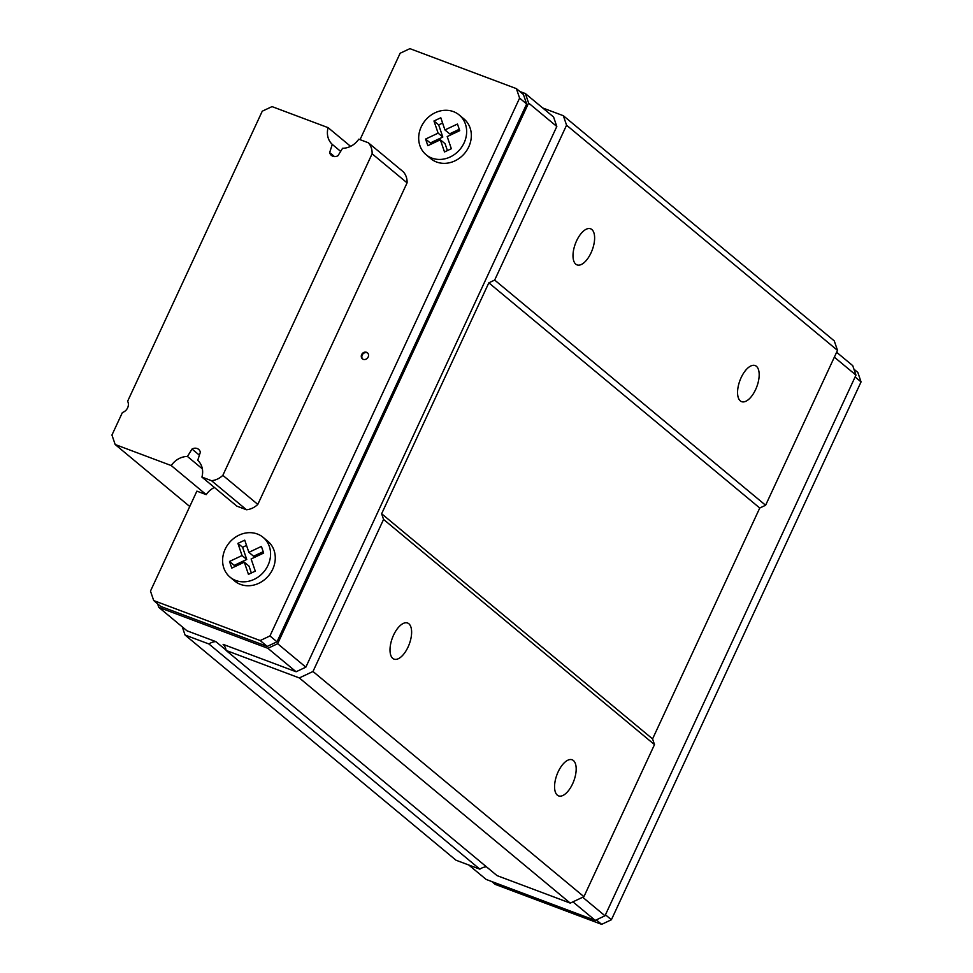 <?xml version="1.0" encoding="UTF-8"?>
<svg xmlns="http://www.w3.org/2000/svg" width="973" height="973" viewBox="0 0 973 973"><rect width="100%" height="100%" fill="white"/><g stroke="black" fill="none" stroke-linecap="round" stroke-linejoin="round"><path stroke-width="1.46" d="M171.248 465.568L115.167 444.515L111.944 435.04L122.403 412.516A7.845 6.847 -50.3 0 0 127.633 401.241L262.26 111.202L272.026 106.604L328.108 127.658A18.815 16.432 -50.3 0 0 332.292 144.418L329.652 152.554A6.58 5.753 -50.3 0 0 331.392 155.376A6.58 5.753 -50.3 0 0 337.996 155.692L342.581 148.285A18.815 16.432 -50.3 0 0 358.769 139.175L368.353 142.776A18.037 15.75 129.7 0 1 372.112 153.783L222.841 475.347A18.037 15.75 129.7 0 1 211.506 480.686L201.922 477.086A18.815 16.432 -50.3 0 0 197.738 460.326L200.365 452.19A6.58 5.753 -50.3 0 0 198.638 449.368A6.58 5.753 -50.3 0 0 192.022 449.064L187.448 456.459A18.815 16.432 -50.3 0 0 171.248 465.568L206.215 494.637L196.887 491.134L150.474 591.098L153.71 600.572L260.18 640.55L269.947 635.953L519.606 98.103L516.383 88.628L409.901 48.65L400.134 53.247L360.034 139.65M189.747 506.507L115.167 444.515M350.596 146.351L328.108 127.658M340.659 151.387L332.292 144.418M334.481 156.568L329.652 152.554M372.112 153.783L407.079 182.851A18.037 15.75 129.7 0 0 403.333 171.844L368.353 142.776M407.079 182.851L257.809 504.403L222.841 475.347M257.809 504.403A18.037 15.75 129.7 0 1 246.473 509.755L211.506 480.686M246.473 509.755L236.889 506.155L201.922 477.086M199.404 455.194L192.022 449.064M202.36 468.852L187.448 456.459M366.541 352.299A3.916 3.418 -50.3 0 0 362.406 358.83A3.916 3.418 -50.3 0 0 367.417 352.798A3.916 3.418 -50.3 0 0 366.541 352.299M426.125 154.756L430.82 158.672A25.87 22.586 -50.3 0 0 464.729 153.211A25.87 22.586 -50.3 0 0 463.89 118.876L459.195 114.96A25.87 22.586 -50.3 0 0 453.442 111.627A25.87 22.586 -50.3 0 0 423.048 123.498A25.87 22.586 -50.3 0 0 426.125 154.756A25.87 22.586 -50.3 0 0 460.034 149.307A25.87 22.586 -50.3 0 0 459.195 114.96M214.401 487.461A18.815 16.432 -50.3 0 0 206.215 494.637M230.054 577.147L234.748 581.063A25.87 22.586 -50.3 0 0 268.67 575.602A25.87 22.586 -50.3 0 0 267.83 541.268L263.124 537.351A25.87 22.586 -50.3 0 0 257.371 534.019A25.87 22.586 -50.3 0 0 226.977 545.889A25.87 22.586 -50.3 0 0 230.054 577.147A25.87 22.586 -50.3 0 0 263.963 571.698A25.87 22.586 -50.3 0 0 263.124 537.351M491.73 881.526L495.16 884.372L601.642 924.35L611.397 919.753L861.056 381.903L857.833 372.428L853.941 369.193M556.811 126.49L528.607 103.053L525.384 93.566L553.588 117.015L556.811 126.49L305.85 667.162L296.096 671.759L223.097 644.345A12.54 10.958 129.7 0 1 226.101 650.438L299.319 677.938L312.99 671.492L383.569 519.424L381.635 513.744L488.823 282.839L494.673 280.078L566.566 125.201L563.343 115.714L542.703 107.967M299.319 677.938L570.251 903.114L497.033 875.615L226.101 650.438M182.279 626.867L185.052 635.028L455.984 860.205L479.859 869.169A12.54 10.958 129.7 0 1 486.451 866.821M185.052 635.028L208.927 643.992A12.54 10.958 129.7 0 1 215.86 641.633L187.011 630.808L158.806 607.359L267.879 648.31L277.646 643.712L528.607 103.053M570.251 903.114L583.922 896.668L654.501 744.613L652.567 738.921L759.755 508.015L765.605 505.255L837.498 350.377L566.566 125.201M837.498 350.377L834.275 340.903L563.343 115.714M479.859 869.169L208.927 643.992M226.052 650.11L215.86 641.633M583.922 896.668L312.99 671.492M572.598 783.849A19.278 8.988 -69.4 0 1 558.599 795.89A19.278 8.988 -69.4 0 1 556.957 774.678A19.278 8.988 -69.4 0 1 572.148 759.791A19.278 8.988 -69.4 0 1 572.598 783.849M408.04 647.081A19.278 8.988 -69.4 0 1 394.041 659.122A19.278 8.988 -69.4 0 1 392.399 637.911A19.278 8.988 -69.4 0 1 407.59 623.024A19.278 8.988 -69.4 0 1 408.04 647.081M654.501 744.613L383.569 519.424M652.567 738.921L381.635 513.744M759.755 508.015L488.823 282.839M765.605 505.255L494.673 280.078M755.595 389.614A19.278 8.988 -69.4 0 1 741.596 401.654A19.278 8.988 -69.4 0 1 739.954 380.443A19.278 8.988 -69.4 0 1 755.145 365.556A19.278 8.988 -69.4 0 1 755.595 389.614M591.037 252.846A19.278 8.988 -69.4 0 1 577.038 264.887A19.278 8.988 -69.4 0 1 575.396 243.676A19.278 8.988 -69.4 0 1 590.587 228.789A19.278 8.988 -69.4 0 1 591.037 252.846M572.927 901.849L595.233 920.385L486.159 879.434L468.828 865.033M296.096 671.759L267.879 648.31M595.233 920.385L604.987 915.788L582.693 897.252M604.987 915.788L855.96 375.116L834.348 357.164M855.96 375.116L852.737 365.641L836.622 352.262M157.602 603.807L158.806 607.359M305.85 667.162L277.646 643.712M525.384 93.566L519.801 91.474M153.71 600.572L160.752 606.434L267.234 646.413L277.001 641.815L526.661 103.965L523.425 94.49L516.383 88.628M267.234 646.413L260.18 640.55M526.661 103.965L519.606 98.103M277.001 641.815L269.947 635.953M601.642 924.35L596.279 919.886M611.397 919.753L605.449 914.802M861.056 381.903L855.109 376.952M444.941 129.932L440.805 117.769L433.97 120.993L438.118 133.155L425.59 139.066L427.84 145.695L440.368 139.796L444.503 151.958L451.338 148.735L447.203 136.573L459.73 130.662L457.468 124.033L444.941 129.932L449.648 133.836L459.268 129.312M440.368 139.796L445.075 143.7L447.41 150.584M425.59 139.066L430.285 142.97L430.747 144.332M438.118 133.155L442.812 137.059L430.285 142.97M433.97 120.993L438.677 124.897L442.812 137.059M442.606 123.048L438.677 124.897M248.881 552.323L244.734 540.161L237.911 543.384L242.046 555.547L229.519 561.457L231.781 568.086L244.296 562.187L248.443 574.35L255.279 571.127L251.131 558.964L263.659 553.053L261.409 546.425L248.881 552.323L253.576 556.228L263.197 551.703M244.296 562.187L249.003 566.091L251.35 572.975M229.519 561.457L234.225 565.362L234.675 566.724M242.046 555.547L246.741 559.451L234.225 565.362M237.911 543.384L242.605 547.288L246.741 559.451M246.534 545.439L242.605 547.288M367.697 353.065A3.916 3.418 -50.3 0 0 362.71 359.061"/></g></svg>
